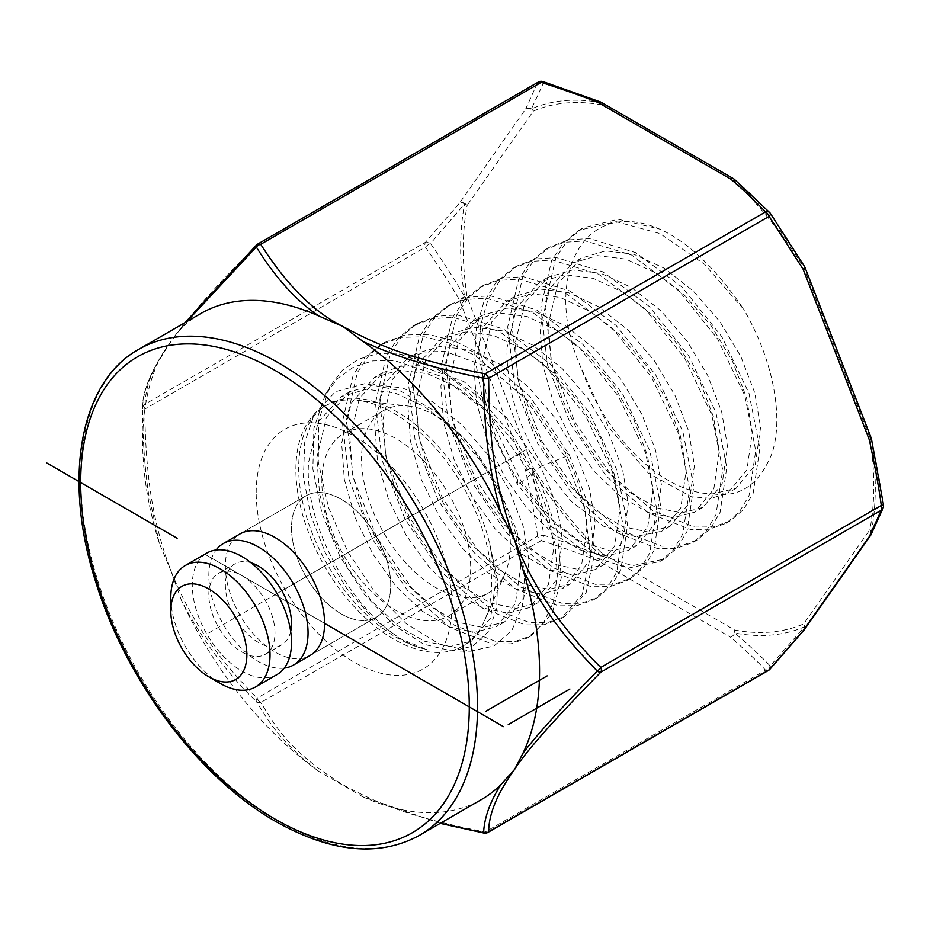 <?xml version="1.0" encoding="UTF-8"?>
<svg xmlns="http://www.w3.org/2000/svg" width="930" height="930" viewBox="0 0 930 930"><rect width="100%" height="100%" fill="white"/><g stroke="black" fill="none" stroke-linecap="round" stroke-linejoin="round"><path stroke-width="0.7" stroke-dasharray="4.65 3.49" d="M310.062 655.476L376.197 617.299A70.157 40.502 60 0 0 390.728 585.179A70.157 40.502 -120 0 0 360.108 514.581A70.157 40.502 -120 0 0 306.051 495.783A70.157 40.502 -120 0 1 360.108 514.581A70.157 40.502 -120 0 1 390.728 585.179A70.157 40.502 60 0 1 376.197 617.299L310.062 655.476A70.157 40.502 60 0 1 255.994 636.69A70.157 40.502 60 0 1 225.374 566.091A70.157 40.502 -120 0 1 239.905 533.971L306.051 495.783A70.157 40.502 -120 0 0 291.52 527.903A70.157 40.502 60 0 0 322.14 598.502A70.157 40.502 60 0 0 376.197 617.299A70.157 40.502 60 0 1 322.14 598.502A70.157 40.502 60 0 1 291.52 527.903A70.157 40.502 -120 0 1 306.051 495.783L239.905 533.971M256.203 492.586A138.372 79.887 60 0 1 284.859 429.242A138.372 79.887 60 0 1 391.495 466.314A138.372 79.887 60 0 1 451.899 605.569A138.372 79.887 60 0 1 423.243 668.914A138.372 79.887 60 0 1 316.607 631.842A138.372 79.887 60 0 1 256.203 492.586A138.372 79.887 60 0 0 316.607 631.842A138.372 79.887 60 0 0 423.243 668.914A138.372 79.887 60 0 0 451.899 605.569A138.372 79.887 -120 0 0 391.495 466.314A138.372 79.887 -120 0 0 284.859 429.242A138.372 79.887 -120 0 0 256.203 492.586M520.823 565.777L515.081 531.542L501.212 495.225L480.496 460.594L454.445 430.323L425.115 407.049L394.936 392.925L366.362 389.252L341.391 396.61L318.165 422.092L308.586 462.338C302.878 536.378 369.454 637.806 426.37 649.373A138.372 79.887 60 0 1 322.466 555.594A138.372 79.887 60 0 1 308.714 424.022A138.372 79.887 60 0 1 327.348 404.701A138.372 79.887 60 0 1 489.726 543.899L496.016 580.099L490.575 617.985L471.487 641.061L449.806 646.594L424.359 641.212L397.366 625.425L371.14 600.501L348.053 568.37L330.394 532.041L319.548 493.807L316.863 457.56L326.465 417.256L349.645 391.832L374.29 384.497L402.783 388.031L432.857 401.946L462.117 424.975L488.436 455.375L509.222 489.936L523.253 526.415L529.089 560.999L523.671 598.839L504.56 621.961L483.147 627.506L457.781 622.263L430.741 606.581L404.597 581.855L381.3 549.572L363.525 513.093L352.633 474.835L349.924 438.472L359.445 398.331L382.718 372.744L400.167 366.327L420.093 365.688L463.884 381.591L506.187 417.268L540.167 466.616C553.536 492.9 560.871 517.998 562.162 541.911L556.791 579.623L537.633 602.861L516.29 608.406L490.982 603.21L463.756 587.435L437.623 562.697L414.269 530.298L396.459 493.644L385.683 455.63L382.997 419.384L392.495 379.3L415.791 353.644L440.297 346.32L468.65 349.761L499.143 363.851L528.449 386.961L554.873 417.605L575.728 452.492L589.469 488.471L595.235 522.811L589.852 560.534L570.706 583.773L549.165 589.318L523.869 584.052L496.434 568.044L470.173 543.004L446.993 510.617L429.3 473.951L418.721 436.298L416.07 400.284L425.603 360.119L448.865 334.556L473.672 327.209L502.142 330.789L532.739 345.077L562.08 368.408L588.19 398.854L608.941 433.682L622.588 469.58L628.296 503.723L622.891 541.539L603.779 564.684L581.971 570.218L556.477 564.766L529.042 548.595L502.828 523.427L479.938 491.331L462.338 454.782L451.748 417.024L449.144 381.195L458.711 340.95L481.938 315.468L506.92 308.109L535.482 311.771L565.893 326.046L595.223 349.401L621.194 379.673L641.909 414.385L655.673 450.527L661.37 484.635L655.952 522.474L636.841 545.585L610.138 550.897L578.879 540.574L546.491 515.755L517.591 479.659C493.179 440.622 481.38 401.435 482.217 362.096L491.796 321.838L515.011 296.368L539.923 289.009L568.486 292.659L598.629 306.737L627.948 329.964L654.046 360.27L674.773 394.855L688.688 431.229L694.443 465.535L689.002 503.432L669.914 526.496L648.291 532.041L622.867 526.682L595.886 510.954L569.683 486.076L546.549 453.921L528.879 417.617L517.987 379.347L515.278 343.007L524.88 302.715L548.072 277.268L572.659 269.944L601.14 273.443L631.238 287.358L660.474 310.353L686.84 340.787L707.66 375.395L721.68 411.862L727.516 446.447L722.11 484.239L702.987 507.396L681.609 512.942L656.278 507.722L629.203 492.051L603.082 467.348L579.75 435.042L561.929 398.493L551.06 360.259L548.351 323.907L557.861 283.801L581.145 258.18L605.569 250.868L633.946 254.274L664.241 268.224L693.443 291.16L719.936 321.722L740.873 356.585L754.776 392.867L760.589 427.347L755.218 465.047L736.06 488.308L712.95 493.83A138.372 79.887 60 0 1 581.343 368.478L608.604 427.254L648.442 473.3L691.443 496.76L711.043 498.375L727.795 493.086L746.918 469.917L752.312 432.125L746.488 397.54L732.456 361.073L711.648 326.465L685.282 296.031L656.045 273.036L625.948 259.121L597.467 255.622L572.88 262.946L549.677 288.393L540.086 328.685L542.795 365.025L553.676 403.295L571.357 439.611L594.491 471.754L620.694 496.632L647.675 512.36L673.099 517.719L694.722 512.174L713.798 489.11L719.25 451.213L713.484 416.907L699.569 380.544L678.854 345.948L652.755 315.642L623.426 292.415L593.294 278.349L564.731 274.699L539.807 282.046L516.603 307.516L507.013 347.774C506.187 387.113 517.975 426.3 542.388 465.337L571.287 501.433L603.686 526.252L634.934 536.587L661.649 531.263L680.748 508.152L686.177 470.313L680.481 436.205L666.717 400.074L646.001 365.351L620.031 335.079L590.69 311.724L560.279 297.449L531.727 293.787L506.745 301.146L483.519 326.628L473.94 366.873L476.555 402.702L487.146 440.46L504.746 477.009L527.635 509.117L553.85 534.273L581.273 550.444L606.779 555.908L628.575 550.362L647.698 527.217L653.104 489.401L647.396 455.258L633.737 419.372L612.998 384.532L586.888 354.098L557.535 330.766L526.95 316.467L498.468 312.887L473.672 320.234L450.399 345.797L440.878 385.962L443.517 421.988L454.107 459.629L471.789 496.295L494.969 528.682L521.242 553.734L548.677 569.73L573.973 574.996L595.502 569.451L614.66 546.212L620.031 508.501L614.265 474.161L600.536 438.17L579.681 403.283L553.245 372.639L523.939 349.529L493.458 335.439L465.105 331.998L440.599 339.334L417.291 364.978L407.805 405.062L410.49 441.308L421.255 479.322L439.065 515.976L462.419 548.375L488.564 573.124L515.79 588.899L541.086 594.084L562.429 588.551L581.587 565.301L586.958 527.589C585.668 503.676 578.344 478.578 564.963 452.294L530.984 402.946L488.68 367.269L444.889 351.366L424.975 352.005L407.526 358.422L384.253 384.02L374.732 424.15L377.441 460.513L388.322 498.771L406.108 535.25L429.404 567.533L455.549 592.259L482.589 607.941L507.943 613.184L529.368 607.639L548.479 584.517L553.896 546.677L548.061 512.093L534.029 475.614L513.244 441.064L486.925 410.653L457.665 387.624L427.591 373.709L399.098 370.175L374.453 377.51L351.261 402.946L341.659 443.25L344.344 479.485L355.202 517.719L372.86 554.048L395.948 586.179L422.162 611.115L449.167 626.89L474.614 632.272L496.295 626.739L515.383 603.663L520.823 565.777M564.963 452.294L569.114 454.479L529.728 396.296L479.95 353.563L453.863 340.682L428.509 334.382L405.027 334.986L384.45 342.507L369.047 355.062L357.341 372.605L346.495 419.849L353.249 477.241L376.266 536.25L411.723 588.062L453.921 625.007L496.132 641.619L515.104 641.444L531.611 635.574L552.234 613.219L561.29 577.704L557.558 533.088L541.26 484.437L514.023 437.274L478.683 396.959L438.948 368.082L399.063 353.97L377.58 353.679L358.445 359.178L342.356 370.245L329.906 386.45L318.746 420.348L318.281 461.919L328.395 507.234L347.913 552.025L374.802 592.096L406.317 623.728L439.274 644.025L470.394 651.174L494.004 646.025L511.802 630.54L522.381 606.023L524.857 574.473L516.941 531.111L497.98 486.25L470.01 444.935L436.042 411.816L399.726 390.588L364.99 383.625L335.532 391.681L314.468 413.838L304.726 442.285L303.459 476.95L310.62 514.941L325.442 553.083L346.53 588.202L371.93 617.427L399.365 638.375L426.37 649.373M489.726 543.899L497.608 580.343L496.655 609.266L488.134 631.854L472.8 646.187L451.91 650.988L423.755 644.223L393.623 624.937L364.63 594.712L339.834 556.245L321.908 513.034L312.864 469.034L313.887 428.358L325.209 394.797L337.648 378.429L353.679 366.99L372.732 360.921L394.157 360.468L440.983 376.325L487.425 412.164L531.472 475.091L554.989 543.608L557.384 575.1L553.35 602.303L543.167 623.67L527.484 637.957L510.965 643.827L491.993 644.002L449.783 627.39L407.584 590.457L372.128 538.633L349.11 479.636L342.356 422.232L353.202 374.988L364.909 357.457L380.312 344.902L400.888 337.369L424.371 336.765L449.725 343.065L475.811 355.946L525.601 398.679L564.987 456.863L584.598 508.315L590.457 556.291L582.052 594.758L560.65 618.81L544.155 624.716L525.183 624.925L482.949 608.36L440.727 571.427L405.224 519.591L382.195 460.559L375.429 403.12L386.299 355.853L398.017 338.322L413.443 325.767L432.008 318.676L453.05 317.27L499.41 331.452L545.782 366.002L585.4 415.454L612.579 472.103L623.46 527.147L616.73 572.031L607.069 588.365L593.712 599.722L577.205 605.628L558.233 605.837L515.999 589.248L473.777 552.315L438.286 500.468L415.257 441.425L408.502 383.985L419.384 336.73L431.113 319.199L446.54 306.668L465.116 299.576L486.158 298.181L532.53 312.387L578.89 346.948L618.508 396.413L645.664 453.073L656.534 508.117L649.779 552.978L640.119 569.311L626.75 580.646L610.243 586.539L591.259 586.737L549.025 570.125L506.804 533.169L471.324 481.322L448.307 422.267L441.576 364.851L452.468 317.607L464.21 300.088L479.648 287.556L498.224 280.465L519.266 279.081L565.638 293.31L611.998 327.883L651.605 377.348L678.749 434.008L689.607 489.041L682.853 533.901L673.181 550.223L659.812 561.557L628.285 568.067L590.771 556.117L552.141 527.054L517.394 484.332L486.716 421.162L474.591 356.713L476.462 327.686L483.67 302.575L495.923 282.534L512.697 268.468L531.274 261.377L552.315 259.993L598.653 274.199L645.002 308.737L684.62 358.166L711.776 414.803L722.68 469.824L715.961 514.709L706.312 531.053L692.978 542.411L676.482 548.34L657.51 548.561L615.3 532.018L573.066 495.132L537.563 443.319L514.499 384.288L507.71 326.849L518.545 279.558L530.251 262.004L545.654 249.438L564.219 242.312L585.249 240.893L631.61 255.041L677.982 289.544L717.635 338.985L744.825 395.634L755.741 450.69L749.034 495.597L739.385 511.953L726.039 523.323L709.544 529.24L690.572 529.472L648.338 512.907L606.104 475.986L570.59 424.15L547.549 365.106L540.783 307.656L551.653 260.388L563.382 242.846L578.809 230.303L616.23 221.689L660.044 233.604L704.475 264.26L743.698 309.283C715.577 268.131 687.503 241.37 659.44 229.036C581.785 195.184 541.597 280.616 581.343 368.478M399.063 353.97A163.692 94.511 60 0 1 487.425 412.164M540.167 466.616L564.987 456.863L569.114 454.479L588.737 505.92L594.584 553.908L586.179 592.375L564.789 616.427L548.282 622.333L529.31 622.542L487.088 605.965L444.854 569.044L409.363 517.208L386.322 458.165L379.568 400.737L390.426 353.47L402.155 335.939L417.57 323.384L436.147 316.281L457.188 314.886L503.549 329.069L549.909 363.607L589.539 413.06L616.706 469.72L627.599 524.764L620.868 569.637L611.208 585.981L597.851 597.339L581.343 603.245L562.371 603.442L520.137 586.865L477.904 549.932L442.413 498.085L419.384 439.041L412.641 381.602L423.51 334.347L435.252 316.816L450.678 304.273L469.255 297.182L490.296 295.787L536.657 310.004L583.029 344.565L622.647 394.029L649.803 450.69L660.672 505.722L653.918 550.595L644.246 566.916L630.889 578.262L614.37 584.156L595.386 584.342L553.164 567.742L510.93 530.786L475.451 478.927L452.445 419.883L445.714 362.456L456.607 315.212L468.336 297.693L483.774 285.161L502.351 278.082L523.404 276.698L569.764 290.927L616.125 325.5L655.731 374.964L682.876 431.625L693.745 486.657L686.979 531.507L677.307 547.84L663.95 559.174L632.423 565.673L594.909 553.722L556.279 524.659L521.532 481.949L490.854 418.779L478.729 354.33L480.601 325.291L487.808 300.192L500.049 280.151L516.836 266.073L535.401 258.993L556.442 257.598L602.791 271.804L649.14 306.342L688.746 355.783L715.914 412.409L726.807 467.441L720.099 512.314L710.45 528.67L697.105 540.028L680.609 545.945L661.649 546.177L619.427 529.635L577.193 492.737L541.69 440.925L518.638 381.893L511.849 324.454L522.672 277.175L534.39 259.621L549.793 247.055L568.358 239.928L589.388 238.499L635.748 252.658L682.12 287.161L721.761 336.602L748.964 393.25L759.88 448.318L753.172 493.214L743.523 509.57L730.178 520.94L713.67 526.857L694.698 527.077L652.465 510.524L610.231 473.603L574.728 421.755L551.676 362.712L544.922 305.261L555.791 257.994L567.521 240.452L582.947 227.908L618.194 219.236L659.44 229.036M712.95 493.83C739.687 498.073 759.38 484.565 772.016 453.305C783.92 417.338 773.33 360.143 743.698 309.283M870.701 535.238A5.847 4.615 35.1 0 0 869.875 529.751L803.694 623.914A290.276 167.586 60 0 1 734.712 630.075L602.338 553.652A5.847 3.371 -60 0 1 598.211 560.813A5.847 2.697 111.6 0 0 601.117 555.849A293.194 169.283 60 0 1 531.437 469.162C536.715 492.912 540.818 514.941 543.736 535.262C564.58 542.004 583.715 548.863 601.117 555.838A5.847 2.104 134.1 0 0 602.338 553.652A290.276 167.586 60 0 1 533.355 467.837L531.437 469.162A5.847 0.593 -12.7 0 0 525.636 470.545C530.798 494.097 534.785 515.976 537.61 536.168L543.736 535.262A5.847 2.302 -72.3 0 1 541.19 540.632C561.929 547.235 580.925 553.966 598.199 560.813L730.573 637.236A5.847 3.371 120 0 0 734.712 630.075A5.847 4.278 -79.6 0 1 734.816 633.039C750.568 646.559 762.344 657.533 770.156 665.973L804.496 626.82A293.194 169.283 60 0 1 734.828 633.039A5.847 3.941 -49.9 0 1 730.573 637.236C746.151 650.733 757.811 661.695 765.541 670.158A5.847 4.173 136.3 0 0 770.156 665.973A5.847 3.499 -138.1 0 1 769.901 669.275M483.96 833.048A5.847 1.511 100.9 0 0 485.065 832.083C428.939 820.26 392.669 811.878 342.833 784.676C283.917 748.301 272.316 719.564 260.714 702.557A5.847 4.534 -30 0 1 256.331 701.546C226.455 672.762 201.461 638.98 181.373 600.21A280.616 162.018 -120 0 0 319.095 771.528C276.419 739.025 266.933 717.565 256.331 701.546A5.847 2.616 135 0 1 257.133 698.105C220.422 661.207 191.836 623.298 170.992 570.904L181.373 600.21M768.459 670.437A5.847 3.371 60 0 1 765.541 670.158L485.065 832.083A5.847 3.371 -120 0 0 487.994 832.373M440.332 823.283L363.188 796.987L319.095 771.528M363.188 796.975A280.616 162.018 -120 0 0 481.426 799.556M200.822 313.515A280.616 162.018 -120 0 0 181.373 328.406L186.883 321.559M257.133 698.105A5.847 3.371 -120 0 0 260.714 702.557L541.19 540.632A5.847 3.371 60 0 1 537.61 536.168L257.133 698.105M181.373 328.406L174.794 335.951L164.645 350.436L159.321 359.771A280.616 162.018 -120 0 0 159.321 543.376L170.992 570.904C163.25 550.688 157.403 530.1 153.485 509.129C148.382 484.879 144.673 443.04 144.964 408.991L142.697 408.642C141.825 394.308 149.137 374.906 164.645 350.436M159.321 543.376L148.637 494.167C144.673 467.685 142.685 439.193 142.697 408.665C142.499 394.785 148.044 378.487 159.321 359.771M142.697 408.665A5.847 5.638 180 0 1 144.964 404.213A5.847 3.371 -120 0 0 144.964 408.991L425.44 247.066C441.25 269.991 452.585 287.626 459.455 299.96A5.847 1.837 149.8 0 1 464.593 296.868A5.847 2.651 171.1 0 1 467.174 297.251A5.847 1.232 -21.2 0 0 459.455 299.96L525.636 470.545A5.847 1.232 158.8 0 1 533.355 467.837L467.174 297.251A290.276 167.586 -120 0 1 467.174 205.274A5.847 3.964 10.8 0 0 464.593 203.961L430.532 243.486C446.342 266.608 457.7 284.406 464.593 296.868A293.194 169.283 -120 0 1 464.593 203.961A5.847 3.918 40 0 0 459.455 203.205L425.44 242.288A5.847 3.499 -138.1 0 1 430.532 243.486A5.847 2.127 -35.1 0 0 425.44 247.066A5.847 3.371 60 0 1 425.44 242.288L144.964 404.213C146.37 384.962 149.73 373.383 170.992 341.775C190.511 314.538 213.854 288.137 257.145 244.637A5.847 2.616 45 0 0 256.587 244.95M805.008 267.468A5.847 1.232 -21.2 0 0 803.694 267.201L869.875 437.774A290.276 167.586 -120 0 1 869.875 529.763A5.847 3.964 -169.2 0 1 871.352 531.716L883.361 504.92C881.047 487.401 877.048 465.36 871.352 438.797A5.847 2.651 -8.9 0 0 869.875 437.774A5.847 1.232 158.8 0 1 871.189 438.053M601.129 102.277A5.847 3.371 -60 0 1 602.338 104.962A5.847 4.278 100.4 0 0 601.117 102.637C587.969 97.266 568.835 90.524 543.736 82.421L531.437 108.857A293.194 169.283 60 0 1 601.117 102.637A5.847 2.697 111.6 0 0 600.675 102.091M804.496 266.503L770.156 213.144C757.706 200.206 745.93 189.104 734.828 179.827A293.194 169.283 60 0 1 804.508 266.515L803.694 267.201A290.276 167.586 60 0 0 734.712 181.373A5.847 3.371 120 0 0 733.863 178.967M804.159 629.889A5.847 3.918 40 0 0 804.496 626.82A5.847 4.766 66.6 0 0 803.694 623.914A5.847 4.615 -144.9 0 1 804.345 629.668M883.163 507.908A5.847 5.371 21.2 0 0 883.361 504.92L883.5 504.955M871.445 438.879A5.847 0.593 -12.7 0 0 871.352 438.797A293.194 169.283 -120 0 1 871.352 531.716A5.847 5.15 -152.6 0 1 870.933 534.82M257.796 244.02A5.847 3.371 -120 0 0 257.133 244.637L537.61 82.7A5.847 3.371 60 0 1 538.272 82.096M542.969 81.584A5.847 2.302 -72.3 0 1 543.736 82.421A5.847 5.371 21.2 0 0 537.61 82.7L525.636 109.054A5.847 5.15 -152.5 0 1 531.437 108.857A5.847 4.766 -113.4 0 1 533.355 111.123A5.847 4.615 35.1 0 0 525.636 109.054L459.455 203.205A5.847 4.615 -144.9 0 1 467.174 205.274L533.355 111.123A290.276 167.586 60 0 1 602.338 104.951L734.712 181.373A5.847 2.104 -45.9 0 0 734.816 179.827A5.847 3.941 -49.9 0 0 734.34 179.292M408.212 406.05A105.23 60.752 -120 0 1 510.361 544.748A105.23 60.752 60 0 1 505.002 573.682A105.23 60.752 60 0 1 488.576 592.922A105.23 60.752 60 0 1 407.48 564.731A105.23 60.752 60 0 1 361.549 458.827A105.23 60.752 -120 0 1 383.346 410.653A105.23 60.752 -120 0 1 408.212 406.05L357.26 400.26A138.372 79.887 -120 0 0 324.547 406.329A138.372 79.887 -120 0 0 295.891 469.673A138.372 79.887 -120 0 0 356.295 608.929A138.372 79.887 -120 0 0 462.919 646.001A138.372 79.887 -120 0 0 484.53 620.705A138.372 79.887 -120 0 0 491.586 582.657A138.372 79.887 -120 0 0 357.26 400.26M448.888 615.834A105.23 60.752 60 0 0 470.685 567.66A105.23 60.752 -120 0 0 424.743 461.757A105.23 60.752 -120 0 0 343.658 433.566A105.23 60.752 -120 0 0 321.861 481.74A105.23 60.752 60 0 0 367.792 587.644A105.23 60.752 60 0 0 448.888 615.834L488.576 592.922M284.266 668.089A70.157 40.502 60 0 1 234.162 640.189A70.157 40.502 60 0 1 208.843 575.635A70.157 40.502 -120 0 1 216.086 550.002M290.672 631.447A46.767 27.005 60 0 1 281.837 644.781A46.767 27.005 60 0 1 245.787 632.249A46.767 27.005 60 0 1 225.374 585.179A46.767 27.005 -120 0 1 235.058 563.766A46.767 27.005 -120 0 1 251.019 562.778M218.527 573.31A46.767 27.005 -120 0 1 254.564 585.842A46.767 27.005 -120 0 1 274.978 632.912A46.767 27.005 60 0 1 265.294 654.325A46.767 27.005 60 0 1 229.257 641.793A46.767 27.005 60 0 1 208.843 594.723A46.767 27.005 -120 0 1 218.527 573.31L235.058 563.766M276.989 674.576A70.157 40.502 60 0 1 222.933 655.778A70.157 40.502 60 0 1 192.301 585.179A70.157 40.502 -120 0 1 206.832 553.059M220.41 683.515A70.157 40.502 60 0 1 170.806 597.595M393.739 526.159L354.051 549.072M526.287 449.643L274.978 594.723L526.287 449.643M324.593 623.367L204.833 554.222L324.593 623.367M208.843 632.912L435.961 501.793M542.388 465.337L521.532 481.949L517.394 484.332L517.591 479.659M138.814 349.32A280.616 162.018 -120 0 0 95.79 574.182A280.616 162.018 -120 0 0 279.116 821.457A280.616 162.018 -120 0 0 419.418 835.361M349.657 391.832L341.38 396.61M382.718 372.744L374.453 377.51M415.791 353.644L407.526 358.422M448.865 334.556L440.599 339.322M481.938 315.456L473.672 320.234M515.011 296.368L506.734 301.134M548.072 277.268L539.807 282.046M581.145 258.18L572.88 262.957M327.348 404.701L324.547 406.329M471.487 641.061L462.919 646.001M504.56 621.961L496.295 626.739M537.633 602.873L529.368 607.639M570.706 583.773L562.441 588.551M603.779 564.684L595.502 569.451M636.841 545.585L628.575 550.362M669.914 526.496L661.649 531.274M702.987 507.408L694.722 512.174M736.06 488.308L727.795 493.086M531.611 635.562L527.473 637.957M384.45 342.519L380.324 344.902M451.91 650.988L470.394 651.174M325.209 394.785L329.906 386.45M308.714 424.022L314.468 413.838M560.65 618.81L564.789 616.416M413.443 325.779L417.57 323.384M593.712 599.722L597.851 597.339M446.54 306.668L450.678 304.273M626.75 580.646L630.889 578.262M479.648 287.556L483.774 285.161M659.812 561.557L663.939 559.174M516.836 266.085L512.697 268.468M697.105 540.028L692.978 542.411M549.793 247.066L545.666 249.449M730.166 520.916L726.028 523.299M582.959 227.931L578.832 230.326M174.794 335.951L185.175 322.547M440.181 823.375L361.782 796.336M505.002 573.682L484.53 620.705M343.658 433.566L383.346 410.653M265.294 654.325L281.837 644.781"/><path stroke-width="1.4" d="M503.467 726.644L324.593 623.367A70.157 40.502 60 0 1 310.062 655.476L293.52 665.031A70.157 40.502 60 0 1 284.266 668.089M372.825 651.221L324.593 623.367A70.157 40.502 -120 0 0 293.961 552.769A70.157 40.502 -120 0 0 239.905 533.971L223.374 543.515A70.157 40.502 -120 0 0 216.086 550.002M522.927 753.3L514.674 769.319C497.469 793.069 488.785 813.878 488.645 831.757L769.122 669.833L803.136 630.749L869.317 536.598A5.847 4.615 35.1 0 0 870.527 535.506A5.847 5.847 0 0 0 870.933 534.843A5.847 5.15 -152.6 0 1 869.317 536.598L881.291 510.245L600.827 672.181A5.847 3.371 -120 0 0 600.815 667.403A5.847 2.616 135 0 1 597.234 671.1C561.476 707.684 536.703 735.084 522.927 753.3A280.616 162.018 -120 0 0 522.916 569.672C551.537 625.053 578.239 650.884 597.246 671.1A5.847 2.616 45 0 0 600.827 672.181C554.338 719.46 525.624 751.847 514.674 769.319L500.875 784.676C490.005 801.858 484.251 817.889 483.612 832.769A5.847 1.511 100.9 0 0 483.96 833.048A5.847 5.847 0 0 0 487.994 832.373A5.847 3.371 -120 0 0 488.645 831.769A5.847 5.638 180 0 1 483.612 832.769L440.332 823.283M769.122 669.833A5.847 3.371 60 0 1 768.459 670.437A5.847 5.847 0 0 0 769.889 669.286A5.847 3.499 -138.1 0 1 769.122 669.833M500.875 512.872A280.616 162.018 -120 0 0 363.177 341.566C398.598 357.306 427.126 366.56 483.6 378.219C484.077 429.428 488.68 469.325 500.875 512.872L514.674 540.202L522.916 569.672M186.883 321.559L256.331 247.008C275.571 277.977 296.472 301.006 319.06 316.107L342.833 326.43L363.177 341.566M419.418 835.361A280.616 162.018 -120 0 0 462.431 610.499A280.616 162.018 -120 0 0 279.116 363.212A280.616 162.018 -120 0 0 138.814 349.32C80.027 381.451 62.136 478.799 96.139 583.18C126.375 681.237 199.904 778.724 276.187 821.748C331.545 852.717 379.289 857.251 419.418 835.361L481.426 799.556A280.616 162.018 -120 0 0 500.875 784.676M319.06 316.107A280.616 162.018 -120 0 0 200.822 313.515L138.814 349.32M804.043 630.052A5.847 5.847 0 0 0 804.345 629.668A5.847 4.615 -144.9 0 1 803.136 630.749A5.847 3.918 40 0 0 804.043 630.052L769.889 669.286M804.345 629.668L870.527 535.506A5.847 4.615 35.1 0 0 870.701 535.238M883.163 507.908A5.847 5.847 0 0 0 883.5 504.955L881.291 505.478A5.847 3.371 60 0 1 881.291 510.245A5.847 5.371 21.2 0 0 883.163 507.908L870.933 534.843M881.291 505.478C878.978 488.064 874.99 466.186 869.329 439.844A5.847 0.593 -12.7 0 0 871.445 438.879A5.847 5.847 0 0 0 871.189 438.053A5.847 1.232 158.8 0 1 869.317 439.844L803.136 269.27L769.122 216.365A5.847 2.127 -35.1 0 0 770.331 213.33A5.847 2.127 -35.1 0 0 770.156 213.144A5.847 4.173 136.3 0 0 769.761 212.644A5.847 4.173 136.3 0 0 765.541 211.912A5.847 3.371 60 0 1 769.122 216.365L488.645 378.289C489.389 440.192 493.946 484.065 514.674 540.202C525.183 568.614 545.352 602.315 560.418 621.403C575.751 640.979 589.225 656.313 600.815 667.403L881.291 505.478M804.613 266.654A5.847 1.837 149.8 0 1 803.136 269.258A5.847 1.232 -21.2 0 0 805.008 267.468L871.189 438.053M488.645 378.289A5.847 3.371 -120 0 0 485.065 373.837A5.847 1.511 100.9 0 0 483.6 378.219L488.645 378.289M257.796 244.02L538.272 82.096A5.847 3.371 60 0 1 541.19 82.386L260.714 244.311A5.847 3.371 -120 0 0 257.796 244.02A5.847 5.847 0 0 0 256.587 244.95A5.847 2.616 45 0 0 256.331 247.008A5.847 4.522 -30 0 1 260.714 244.311C286.603 284.906 313.98 312.282 342.833 326.43C384.067 348.831 417.489 360.212 485.065 373.837L765.541 211.912C753.207 199.113 741.559 188.151 730.573 178.99L598.211 102.567C585.156 97.22 566.149 90.501 541.19 82.386A5.847 2.302 -72.3 0 1 542.957 81.584L600.362 101.905A5.847 2.697 111.6 0 0 598.211 102.567A5.847 3.371 -60 0 1 601.129 102.277A5.847 5.847 0 0 0 600.362 101.905A5.847 2.697 111.6 0 1 600.675 102.091M733.863 178.967A5.847 3.371 120 0 0 733.503 178.7A5.847 3.371 120 0 0 730.573 178.99A5.847 3.941 -49.9 0 1 734.328 179.281M223.374 543.515A70.157 40.502 -120 0 1 277.431 562.313A70.157 40.502 -120 0 1 308.051 632.912A70.157 40.502 60 0 1 293.52 665.031M251.019 562.778A46.767 27.005 -120 0 1 291.52 623.367A46.767 27.005 60 0 1 290.672 631.447M170.806 610.952L170.806 597.595A70.157 40.502 60 0 1 185.337 565.475L206.832 553.059A70.157 40.502 -120 0 1 260.9 571.857A70.157 40.502 -120 0 1 291.52 642.456A70.157 40.502 60 0 1 276.989 674.576L255.494 686.979A70.157 40.502 60 0 1 220.41 683.515L208.843 676.831A53.789 31.05 60 0 1 170.806 610.952A53.789 31.05 60 0 1 208.843 588.992A53.789 31.05 60 0 1 246.869 654.871A53.789 31.05 60 0 1 208.843 676.831M185.337 565.475A70.157 40.502 60 0 1 239.394 584.273A70.157 40.502 60 0 1 270.026 654.871A70.157 40.502 60 0 1 255.494 686.979M569.881 689.025L508.233 724.621M547.131 675.889L485.472 711.485M177.13 538.238L46.5 462.815M274.978 370.373A274.769 158.635 -120 0 0 80.689 482.554A274.769 158.635 -120 0 0 274.978 819.074A274.769 158.635 -120 0 0 469.278 706.893A274.769 158.635 -120 0 0 274.978 370.373M804.496 266.503A5.847 1.837 149.8 0 1 804.613 266.643A5.847 5.847 0 0 1 805.008 267.468M487.994 832.373L768.459 670.437M883.5 504.955L871.445 438.879M601.129 102.277L733.503 178.7A5.847 5.847 0 0 1 734.34 179.292L769.761 212.644A5.847 5.847 0 0 1 770.319 213.319L804.613 266.643M185.175 322.547L256.587 244.95M542.969 81.584A5.847 5.847 0 0 0 538.272 82.096M483.96 833.048L440.181 823.375"/></g></svg>
